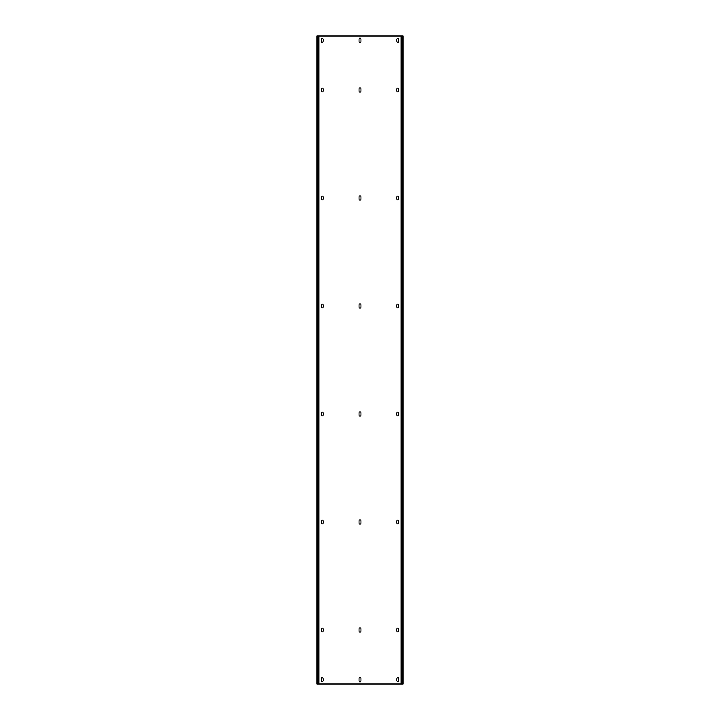 <?xml version="1.0" encoding="UTF-8"?>
<svg xmlns="http://www.w3.org/2000/svg" width="720" height="720" viewBox="0 0 720 720"><rect width="100%" height="100%" fill="white"/><g stroke="black" fill="none" stroke-linecap="round" stroke-linejoin="round"><path stroke-width="1.08" d="M402.552 36L402.552 684L403.2 684L403.2 36L401.04 36L401.04 684L401.58 684L401.58 36M402.552 684L401.58 684M401.04 36L318.42 36L318.42 684L401.04 684M359.028 680.868L359.028 678.492A0.972 0.972 0 0 1 360 677.52A0.972 0.972 0 0 1 360.972 678.492L360.972 680.868A0.972 0.972 0 0 1 360 681.84A0.972 0.972 0 0 1 359.028 680.868M359.028 631.188L359.028 628.812A0.972 0.972 0 0 1 360 627.84A0.972 0.972 0 0 1 360.972 628.812L360.972 631.188A0.972 0.972 0 0 1 360 632.16A0.972 0.972 0 0 1 359.028 631.188M359.028 523.188L359.028 520.812A0.972 0.972 0 0 1 360 519.84A0.972 0.972 0 0 1 360.972 520.812L360.972 523.188A0.972 0.972 0 0 1 360 524.16A0.972 0.972 0 0 1 359.028 523.188M359.028 415.188L359.028 412.812A0.972 0.972 0 0 1 360 411.84A0.972 0.972 0 0 1 360.972 412.812L360.972 415.188A0.972 0.972 0 0 1 360 416.16A0.972 0.972 0 0 1 359.028 415.188M359.028 307.188L359.028 304.812A0.972 0.972 0 0 1 360 303.84A0.972 0.972 0 0 1 360.972 304.812L360.972 307.188A0.972 0.972 0 0 1 360 308.16A0.972 0.972 0 0 1 359.028 307.188M359.028 199.188L359.028 196.812A0.972 0.972 0 0 1 360 195.84A0.972 0.972 0 0 1 360.972 196.812L360.972 199.188A0.972 0.972 0 0 1 360 200.16A0.972 0.972 0 0 1 359.028 199.188M359.028 91.188L359.028 88.812A0.972 0.972 0 0 1 360 87.84A0.972 0.972 0 0 1 360.972 88.812L360.972 91.188A0.972 0.972 0 0 1 360 92.16A0.972 0.972 0 0 1 359.028 91.188M359.028 41.508L359.028 39.132A0.972 0.972 0 0 1 360 38.16A0.972 0.972 0 0 1 360.972 39.132L360.972 41.508A0.972 0.972 0 0 1 360 42.48A0.972 0.972 0 0 1 359.028 41.508M396.828 680.652A0.972 0.972 0 0 0 397.8 681.624A0.972 0.972 0 0 0 398.772 680.652L398.772 678.708A0.972 0.972 0 0 0 397.8 677.736A0.972 0.972 0 0 0 396.828 678.708L396.828 680.652M321.228 680.652L321.228 678.708A0.972 0.972 0 0 1 322.2 677.736A0.972 0.972 0 0 1 323.172 678.708L323.172 680.652A0.972 0.972 0 0 1 322.2 681.624A0.972 0.972 0 0 1 321.228 680.652M396.828 630.972A0.972 0.972 0 0 0 397.8 631.944A0.972 0.972 0 0 0 398.772 630.972L398.772 629.028A0.972 0.972 0 0 0 397.8 628.056A0.972 0.972 0 0 0 396.828 629.028L396.828 630.972M321.228 630.972L321.228 629.028A0.972 0.972 0 0 1 322.2 628.056A0.972 0.972 0 0 1 323.172 629.028L323.172 630.972A0.972 0.972 0 0 1 322.2 631.944A0.972 0.972 0 0 1 321.228 630.972M396.828 522.972A0.972 0.972 0 0 0 397.8 523.944A0.972 0.972 0 0 0 398.772 522.972L398.772 521.028A0.972 0.972 0 0 0 397.8 520.056A0.972 0.972 0 0 0 396.828 521.028L396.828 522.972M321.228 522.972L321.228 521.028A0.972 0.972 0 0 1 322.2 520.056A0.972 0.972 0 0 1 323.172 521.028L323.172 522.972A0.972 0.972 0 0 1 322.2 523.944A0.972 0.972 0 0 1 321.228 522.972M396.828 414.972A0.972 0.972 0 0 0 397.8 415.944A0.972 0.972 0 0 0 398.772 414.972L398.772 413.028A0.972 0.972 0 0 0 397.8 412.056A0.972 0.972 0 0 0 396.828 413.028L396.828 414.972M321.228 414.972L321.228 413.028A0.972 0.972 0 0 1 322.2 412.056A0.972 0.972 0 0 1 323.172 413.028L323.172 414.972A0.972 0.972 0 0 1 322.2 415.944A0.972 0.972 0 0 1 321.228 414.972M396.828 306.972A0.972 0.972 0 0 0 397.8 307.944A0.972 0.972 0 0 0 398.772 306.972L398.772 305.028A0.972 0.972 0 0 0 397.8 304.056A0.972 0.972 0 0 0 396.828 305.028L396.828 306.972M321.228 306.972L321.228 305.028A0.972 0.972 0 0 1 322.2 304.056A0.972 0.972 0 0 1 323.172 305.028L323.172 306.972A0.972 0.972 0 0 1 322.2 307.944A0.972 0.972 0 0 1 321.228 306.972M396.828 198.972A0.972 0.972 0 0 0 397.8 199.944A0.972 0.972 0 0 0 398.772 198.972L398.772 197.028A0.972 0.972 0 0 0 397.8 196.056A0.972 0.972 0 0 0 396.828 197.028L396.828 198.972M321.228 198.972L321.228 197.028A0.972 0.972 0 0 1 322.2 196.056A0.972 0.972 0 0 1 323.172 197.028L323.172 198.972A0.972 0.972 0 0 1 322.2 199.944A0.972 0.972 0 0 1 321.228 198.972M396.828 90.972A0.972 0.972 0 0 0 397.8 91.944A0.972 0.972 0 0 0 398.772 90.972L398.772 89.028A0.972 0.972 0 0 0 397.8 88.056A0.972 0.972 0 0 0 396.828 89.028L396.828 90.972M321.228 90.972L321.228 89.028A0.972 0.972 0 0 1 322.2 88.056A0.972 0.972 0 0 1 323.172 89.028L323.172 90.972A0.972 0.972 0 0 1 322.2 91.944A0.972 0.972 0 0 1 321.228 90.972M396.828 41.292A0.972 0.972 0 0 0 397.8 42.264A0.972 0.972 0 0 0 398.772 41.292L398.772 39.348A0.972 0.972 0 0 0 397.8 38.376A0.972 0.972 0 0 0 396.828 39.348L396.828 41.292M321.228 41.292L321.228 39.348A0.972 0.972 0 0 1 322.2 38.376A0.972 0.972 0 0 1 323.172 39.348L323.172 41.292A0.972 0.972 0 0 1 322.2 42.264A0.972 0.972 0 0 1 321.228 41.292M318.42 36L316.8 36L316.8 684L318.42 684M318.96 36L318.96 684M317.448 36L317.448 684"/></g></svg>

